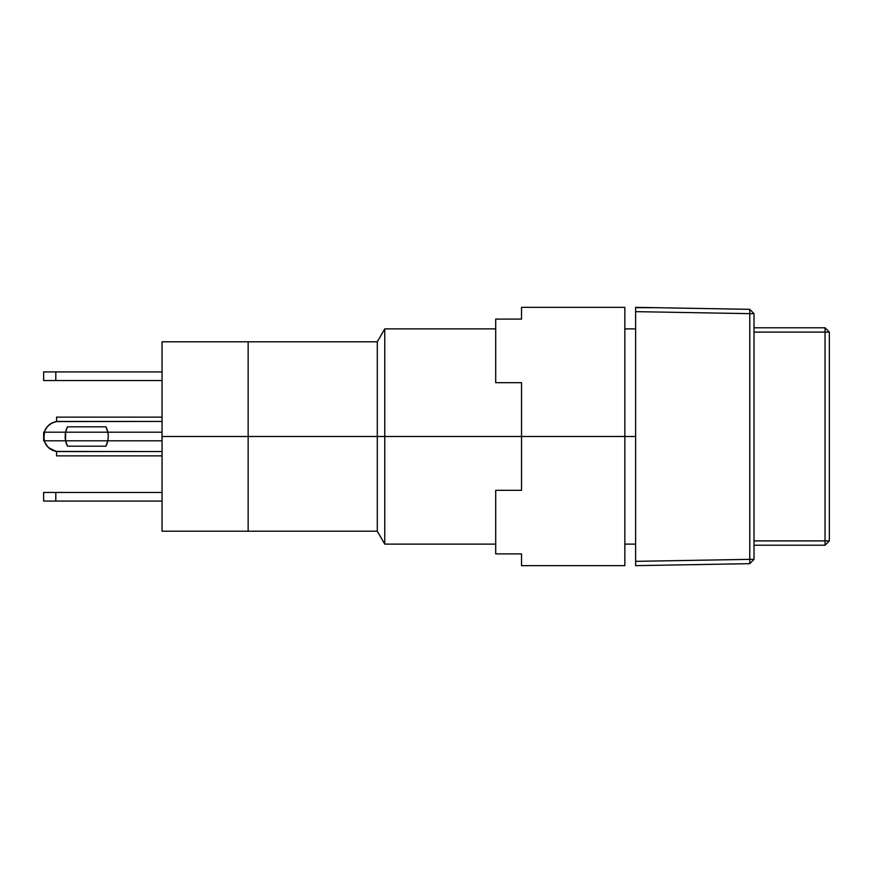 <?xml version="1.0" encoding="UTF-8"?>
<svg xmlns="http://www.w3.org/2000/svg" width="873" height="873" viewBox="0 0 873 873"><rect width="100%" height="100%" fill="white"/><g stroke="black" fill="none" stroke-linecap="round" stroke-linejoin="round"><path stroke-width="1.31" d="M384.764 436.5L384.764 544.13L384.764 436.5L377.3 436.5L377.3 531.21L377.3 436.5L248.15 436.5L248.15 531.21L248.15 341.79L248.15 436.5L377.3 436.5L377.3 341.79L377.3 436.5L384.764 436.5L384.764 328.87L384.764 436.5L521.53 436.5L384.764 436.5M635.62 436.5L624.85 436.5L635.62 436.5M825.04 327.79L825.04 332.1L829.35 332.1L825.04 327.79L829.35 332.1L829.35 540.9L825.04 540.9L825.04 545.21L829.35 540.9L829.35 332.1L754.01 332.1L825.04 332.1L825.04 540.9L829.35 540.9L825.04 545.21L754.01 545.21L825.04 545.21L825.04 540.9L754.01 540.9L825.04 540.9L825.04 327.79L754.01 327.79L825.04 327.79M749.776 559.353L749.776 563.663L754.01 559.353L749.776 559.353L749.776 313.647L754.01 313.647L754.01 559.353L749.776 559.353L749.776 563.663L754.01 559.353L754.01 313.647L749.776 309.337L749.776 313.647L754.01 313.647L749.776 309.337L749.776 313.647L635.62 311.65L635.62 307.34L749.776 309.337L635.62 307.34L635.62 561.35L749.776 559.353L749.776 313.647L635.62 311.65L635.62 561.35L749.776 559.353M749.776 563.663L635.62 565.66L635.62 561.35L635.62 565.66L749.776 563.663M43.65 380.53L43.65 371.92L43.65 380.53L55.796 380.53L55.796 371.92L162.04 371.92L43.65 371.92L55.796 371.92L55.796 380.53L43.65 380.53M162.04 436.5L162.04 531.21L162.04 436.5L248.15 436.5L162.04 436.5L162.04 341.79L162.04 436.5M162.04 531.21L248.15 531.21L248.15 341.79L377.3 341.79L384.764 328.87L495.7 328.87M44.599 431.24L43.65 440.81L43.65 436.5L44.599 441.76L47.328 446.365L51.496 449.726A15.07 15.07 0 0 1 44.599 441.76L47.328 446.365L51.496 449.726L56.57 451.417A15.07 15.07 0 0 0 56.57 451.417A15.07 15.07 0 0 1 56.559 451.417L162.04 451.57L56.57 451.57L48.866 447.904L46.062 444.684L44.283 440.81L65.606 440.81A21.53 21.53 0 0 1 67.483 426.81A21.53 21.53 0 0 0 67.483 446.19A21.53 21.53 0 0 1 65.606 440.81A21.53 21.53 0 0 0 67.483 446.19L105.928 446.19A21.53 21.53 0 0 0 107.794 440.81L162.04 440.81L107.794 440.81A21.53 21.53 0 0 0 108.23 436.5A21.53 21.53 0 0 1 105.928 446.19A21.53 21.53 0 0 0 107.794 432.19L162.04 432.19L107.794 432.19A21.53 21.53 0 0 0 105.928 426.81L67.483 426.81A21.53 21.53 0 0 0 65.606 432.19L65.606 440.81L44.283 440.81L43.65 432.19L43.65 436.5L44.283 432.19L65.606 432.19L44.283 432.19L46.062 428.316L48.866 425.096L52.467 422.794L56.57 421.583A15.07 15.07 0 0 1 56.57 421.583L162.04 421.43L56.57 421.43L51.496 423.274L47.328 426.635L44.599 431.24A15.07 15.07 0 0 1 51.496 423.274M43.65 501.08L43.65 492.47L43.65 501.08L55.796 501.08L55.796 492.47L162.04 492.47L43.65 492.47L55.796 492.47L55.796 501.08L43.65 501.08M50.569 423.82L51.9 423.056M51.9 449.944L50.569 449.18M495.7 544.13L384.764 544.13L377.3 531.21L248.15 531.21L248.15 341.79L162.04 341.79M65.606 432.19L107.794 432.19L65.606 432.19L67.483 426.81L105.928 426.81A21.53 21.53 0 0 1 108.23 436.5L108.23 436.511M67.483 446.19L65.606 440.81L107.794 440.81A21.53 21.53 0 0 1 105.928 446.19L67.483 446.19A21.53 21.53 0 0 1 65.606 440.81L107.794 440.81L105.928 446.19M44.49 440.81L43.65 440.81L44.458 441.356M162.04 501.08L55.796 501.08L162.04 501.08M56.57 417.13L56.57 421.43L56.57 417.13L162.04 417.13M56.57 451.417A15.07 15.07 0 0 1 44.283 440.81A15.07 15.07 0 0 0 52.467 450.206M44.283 440.81A15.07 15.07 0 0 1 56.57 421.583M56.57 451.57L56.57 455.87L56.57 451.57M105.928 426.81A21.53 21.53 0 0 1 107.794 432.19L105.928 426.81M107.794 440.81L107.641 441.476M162.04 380.53L55.796 380.53L162.04 380.53M624.85 565.66L624.85 307.34L624.85 436.5L521.53 436.5L521.53 382.68L495.7 382.68L495.7 319.092L521.53 319.092L521.53 307.34L521.53 319.092L495.7 319.092L495.7 382.68L521.53 382.68L521.53 490.32L495.7 490.32L495.7 553.908L521.53 553.908L521.53 565.66L624.85 565.66L624.85 436.5L521.53 436.5L521.53 490.32L495.7 490.32L495.7 553.908L521.53 553.908L521.53 565.66M624.85 544.13L635.62 544.13M624.85 328.87L635.62 328.87M162.04 455.87L56.57 455.87M521.53 307.34L624.85 307.34"/></g></svg>
